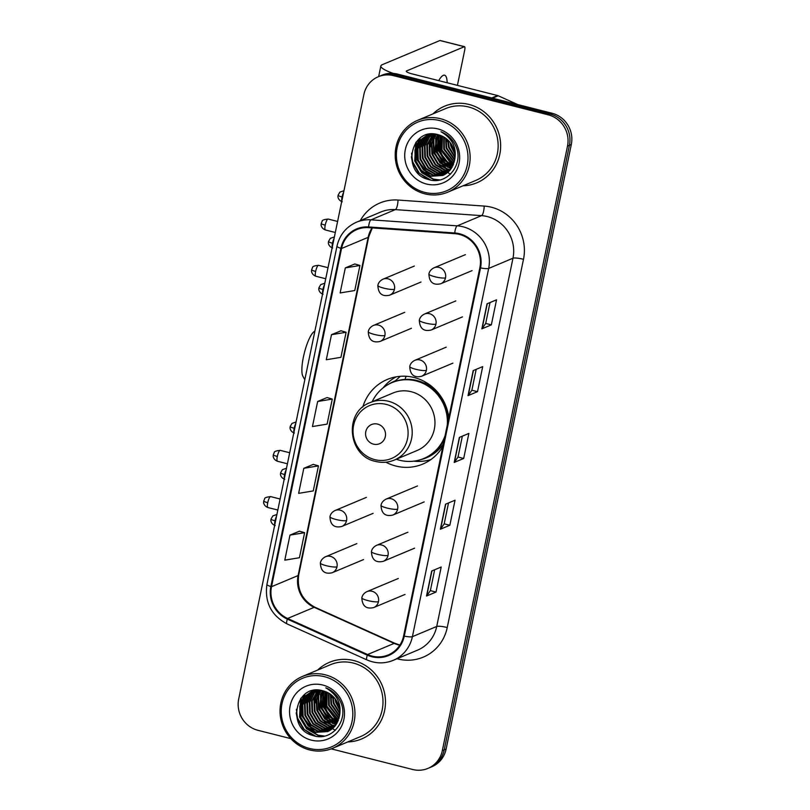 <?xml version="1.0" encoding="UTF-8"?>
<svg xmlns="http://www.w3.org/2000/svg" width="810" height="810" viewBox="0 0 810 810"><rect width="100%" height="100%" fill="white"/><g stroke="black" fill="none" stroke-linecap="round" stroke-linejoin="round"><path stroke-width="1.21" d="M448.801 417.727A45.886 43.811 -112.8 0 0 414.163 377.521A45.886 43.811 -112.8 0 0 387.251 379.455A45.886 43.811 -112.8 0 0 362.779 407.076M385.894 462.196A45.886 43.811 -112.8 0 0 395.837 466.033A45.886 43.811 -112.8 0 0 422.749 464.1A45.886 43.811 -112.8 0 0 442.837 446.512M331.199 748.855L412.695 769.5A25.981 24.796 -112.8 0 0 427.923 768.406L431.73 766.807A25.981 24.796 -112.8 0 0 446.118 749.047L571.313 144.494A25.981 24.796 -112.8 0 0 552.066 113.258L397.305 74.054A25.981 24.796 -112.8 0 0 382.077 75.158L380.173 75.948A25.981 24.796 -112.8 0 1 395.401 74.854A25.981 24.796 -112.8 0 0 380.173 75.948L378.27 76.747A25.981 24.796 -112.8 0 0 363.882 94.517L238.687 699.06A25.981 24.796 -112.8 0 0 257.934 730.306L290.81 738.629M427.923 768.406A25.981 24.796 -112.8 0 0 442.321 750.637L567.516 146.094A25.981 24.796 -112.8 0 0 548.269 114.848L550.162 114.048L395.401 74.854L550.162 114.048A25.981 24.796 -112.8 0 1 569.41 145.294A25.981 24.796 -112.8 0 0 550.162 114.048L552.066 113.258M442.321 750.637L444.214 749.837L569.41 145.294L444.214 749.837A25.981 24.796 -112.8 0 1 429.826 767.607A25.981 24.796 -112.8 0 0 444.214 749.837L446.118 749.047M468.98 104.439A41.563 39.68 -112.8 0 0 444.609 106.191A41.563 39.68 -112.8 0 0 432.884 113.926A41.563 39.68 -112.8 0 1 444.609 106.191A41.563 39.68 -112.8 0 1 468.98 104.439A41.563 39.68 -112.8 0 1 500.438 141.659A41.563 39.68 -112.8 0 1 476.756 182.847A41.563 39.68 -112.8 0 0 500.438 141.659A41.563 39.68 -112.8 0 0 468.98 104.439M353.818 660.555A41.563 39.68 -112.8 0 0 329.447 662.307A41.563 39.68 -112.8 0 0 317.712 670.042A41.563 39.68 -112.8 0 1 329.447 662.307A41.563 39.68 -112.8 0 1 353.818 660.555A41.563 39.68 -112.8 0 1 385.276 697.774A41.563 39.68 -112.8 0 1 361.594 738.963A41.563 39.68 -112.8 0 0 385.276 697.774A41.563 39.68 -112.8 0 0 353.818 660.555M459.331 234.404A27.712 26.457 67.2 0 1 479.864 267.725L403.603 635.971A27.712 26.457 67.2 0 1 388.263 654.915A27.712 26.457 67.2 0 1 367.568 654.531L287.601 618.476A27.712 26.457 67.2 0 1 271.512 586.703L341.547 248.498A27.712 26.457 67.2 0 1 356.896 229.554A27.712 26.457 67.2 0 1 368.53 227.64L454.724 233.665A27.712 26.457 67.2 0 1 459.331 234.404M459.472 233.736A28.401 27.115 -112.8 0 0 454.744 232.976L368.56 226.952A28.401 27.115 -112.8 0 0 340.899 248.336L270.854 586.541A28.401 27.115 -112.8 0 0 287.348 619.103L367.315 655.168A28.401 27.115 -112.8 0 0 404.261 636.133L480.522 267.897A28.401 27.115 -112.8 0 0 459.472 233.736M335.391 730.245A34.638 33.068 67.2 0 1 334.763 729.921M334.277 729.668A34.638 33.068 67.2 0 1 333.406 729.182M332.505 728.646A34.638 33.068 67.2 0 1 331.624 728.089M331.168 727.785A34.638 33.068 67.2 0 1 329.245 726.378M328.364 725.659A34.638 33.068 67.2 0 1 324.304 721.649M321.864 718.49A34.638 33.068 67.2 0 1 316.669 707.059M315.87 702.958A34.638 33.068 67.2 0 1 315.556 696.752M315.637 695.456A34.638 33.068 67.2 0 1 315.951 692.732M316.052 692.084A34.638 33.068 67.2 0 1 316.325 690.687M450.562 174.12A34.638 33.068 67.2 0 1 449.925 173.806M449.439 173.542A34.638 33.068 67.2 0 1 448.568 173.067M447.667 172.53A34.638 33.068 67.2 0 1 446.786 171.973M446.33 171.659A34.638 33.068 67.2 0 1 444.417 170.262M443.526 169.543A34.638 33.068 67.2 0 1 439.466 165.534M437.035 162.364A34.638 33.068 67.2 0 1 431.841 150.933M431.031 146.843A34.638 33.068 67.2 0 1 430.728 140.626M430.798 139.34A34.638 33.068 67.2 0 1 431.112 136.617M431.214 135.969A34.638 33.068 67.2 0 1 431.497 134.561M436.013 592.069L430.353 590.632L426.748 595.887A6.925 1.205 -168.3 0 1 426.516 596.049L436.013 592.069L441.197 567.02L431.7 570.999L426.516 596.049M448.517 502.949L444.184 523.867L440.579 529.082A6.925 1.205 -168.3 0 1 440.346 529.254L449.844 525.265L455.038 500.216L445.541 504.195L440.346 529.254M444.194 523.837L449.844 525.265M491.346 324.861L485.696 323.433L482.082 328.688A6.925 1.205 -168.3 0 1 481.849 328.85L491.346 324.861L496.54 299.811L487.043 303.801L481.849 328.85M476.179 369.35L471.855 390.258L468.251 395.483A6.925 1.205 -168.3 0 1 468.018 395.644L477.515 391.665L482.699 366.616L473.202 370.595L468.018 395.644M471.855 390.228L477.515 391.665M463.684 458.47L458.025 457.032L454.41 462.287A6.925 1.205 -168.3 0 1 454.187 462.449L463.684 458.47L468.868 433.411L459.371 437.4L454.187 462.449M463.016 185.794A41.563 39.68 -112.8 0 0 476.756 182.847A41.563 39.68 -112.8 0 1 463.016 185.794M347.854 741.909A41.563 39.68 -112.8 0 0 361.594 738.963L361.594 738.963A41.563 39.68 -112.8 0 1 347.854 741.909M548.269 114.848L393.508 75.654A25.981 24.796 -112.8 0 0 378.27 76.747M299.467 531.188L289.98 535.106L284.786 560.155L299.427 557.726L304.611 532.676L299.376 531.158M340.959 330.784L331.482 334.702L326.288 359.751L340.929 357.321L346.113 332.272L340.878 330.753M354.8 263.979L345.313 267.897L340.129 292.947L354.76 290.527L359.944 265.467L354.719 263.959M313.298 464.383L303.811 468.301L298.627 493.351L313.257 490.921L318.451 465.871L313.217 464.363M317.642 401.497L312.457 426.556L327.098 424.126L332.282 399.077L327.048 397.558L317.642 401.497L332.282 399.077M458.014 457.063L462.348 436.144M485.686 323.463L490.02 302.545M430.353 590.662L434.686 569.754M331.482 334.702L346.113 332.272M345.313 267.897L359.944 265.467M303.811 468.301L318.451 465.871M289.98 535.106L304.611 532.676M447.16 82.772A27.712 6.693 104.2 0 0 444.579 75.209A27.712 6.693 104.2 0 0 438.706 80.635M438.382 136.394A34.638 33.068 -112.8 0 0 438.402 141.477M438.726 144.312A34.638 33.068 -112.8 0 0 446.664 161.868M393.204 73.376A34.638 6.014 -168.3 0 1 380.862 65.954A34.638 6.014 -168.3 0 1 382.199 64.719L439.901 40.52A4.333 1.043 -75.8 0 1 440.093 40.5L464.535 46.686A4.333 1.043 104.2 0 0 464.332 46.707L406.63 70.905A8.657 1.498 11.7 0 0 406.296 71.219A8.657 1.498 11.7 0 0 412.401 73.973L497.573 95.539A4.333 4.131 67.2 0 1 498.261 95.782L517.722 104.561M457.407 85.364L464.656 50.392A4.333 1.043 104.2 0 0 464.535 46.686M445.875 140.626A4.333 1.043 104.2 0 0 446.32 138.895M424.754 192.375A37.23 35.549 -112.8 0 0 467.218 165.341A37.23 35.549 -112.8 0 0 439.627 120.558A37.23 35.549 -112.8 0 0 397.163 147.592A37.23 35.549 -112.8 0 0 424.754 192.375M424.885 193.843A38.961 37.199 -112.8 0 0 447.738 192.203A38.961 37.199 -112.8 0 0 469.942 153.586A38.961 37.199 -112.8 0 0 440.448 118.695A38.961 37.199 -112.8 0 0 417.595 120.336A38.961 37.199 -112.8 0 0 395.391 158.952A38.961 37.199 -112.8 0 0 424.885 193.843M447.738 192.203L475.753 180.448A38.961 37.199 -112.8 0 0 497.958 141.831A38.961 37.199 -112.8 0 0 468.464 106.94A38.961 37.199 -112.8 0 0 445.611 108.58L417.595 120.336M447.231 141.426L447.1 139.32M450.36 137.963A21.647 20.665 -112.8 0 0 450.319 138.834M450.633 143.167A21.647 20.665 -112.8 0 0 454.602 152.634M454.886 157.535L448.537 147.278L447.657 139.816M454.916 156.755L449.135 147.025L448.224 140.363M454.582 160.208L446.158 148.27L445.581 138.125M446.29 135.209L446.472 134.662M454.683 159.6L446.755 148.027L446.077 138.5M446.705 135.564L446.887 134.956M454.096 162.405L443.789 149.273L443.708 136.92M454.238 161.889L444.386 149.02L444.163 137.194M453.499 164.288L441.409 150.265L441.956 136.029M453.651 163.843L442.007 150.022L442.382 136.232M452.79 165.928L444.184 160.329L439.04 151.268L440.296 135.361M452.972 165.544L444.619 159.904L439.638 151.014L440.701 135.513M452.01 167.397L442.341 161.868L436.661 152.26L438.716 134.865M452.213 167.042L442.878 161.575L437.258 152.007L439.101 134.976M451.17 168.713L439.962 162.871L434.292 153.252L437.208 134.48M451.383 168.399L440.559 162.618L434.879 153.009L437.582 134.571M450.269 169.898L446.988 169.32L437.592 163.863L431.912 154.254L431.406 143.734L435.77 134.217M450.502 169.614L447.586 169.067L438.18 163.61L432.51 154.001L431.953 143.694L436.124 134.268M449.327 170.981L444.619 170.313L435.213 164.855L429.543 155.247L429.168 144.038L434.403 134.045M449.56 170.718L445.216 170.07L435.81 164.612L430.13 154.994L429.745 143.876L434.737 134.085M448.335 171.953L442.24 171.315L432.844 165.858L427.164 156.239L426.799 145.03L433.097 133.974M448.588 171.72L442.837 171.062L433.431 165.605L427.761 155.996L427.397 144.777L433.421 133.984M447.302 172.824L439.87 172.307L430.464 166.85L424.794 157.241L424.42 146.023L429.513 136.191L431.872 133.984M447.565 172.621L440.468 172.054L431.062 166.597L425.382 156.988L425.017 145.78L430.1 135.948L432.165 133.974M446.239 173.613L437.491 173.299L428.095 167.842L422.415 158.233L422.05 147.025L427.133 137.194L430.748 134.055M446.512 173.431L438.089 173.056L428.682 167.599L423.012 157.98L422.638 146.772L427.731 136.941L431.021 134.035M445.135 174.322L435.122 174.302L425.716 168.844L420.046 159.226L419.671 148.017L424.764 138.186L429.715 134.207M445.419 174.15L435.719 174.049L426.313 168.591L420.633 158.983L420.268 147.764L425.351 137.943L430.019 134.126M444.001 174.94L432.742 175.294L423.346 169.837L417.666 160.228L417.302 149.01L422.385 139.188L428.48 134.592M444.285 174.788L433.34 175.051L423.934 169.584L418.264 159.975L417.889 148.767L422.982 138.935L428.784 134.49M454.461 160.826A21.647 20.665 -112.8 0 0 438.423 134.794C410.285 125.884 400.879 173.37 428.48 179.496C447.363 186.037 464.91 163.185 455.352 145.071C452.172 138.753 447.383 134.308 440.994 131.746C452.699 138.591 457.194 148.281 454.461 160.826L449.773 170.485L442.827 175.476L430.373 176.286L420.967 170.829L415.297 161.22L414.923 150.012L420.015 140.181L427.275 135.057L429.988 134.136M443.121 175.355L430.96 176.043L421.565 170.586L415.884 160.967L415.52 149.759L420.603 139.927L427.569 134.936M437.896 128.911A28.573 27.277 -112.8 0 0 405.314 149.658A28.573 27.277 -112.8 0 0 426.485 184.022A28.573 27.277 -112.8 0 0 459.067 163.276A28.573 27.277 -112.8 0 0 437.896 128.911M454.774 153.839L450.907 146.286L450.147 142.53M430.738 180.033L419.448 173.37L412.644 161.828L411.531 153.181M439.769 179.931L433.441 179.131L421.959 172.51L415.014 160.836L416.36 141.78M429.887 175.73L417.393 159.833L417.221 144.919M417.798 143.076L420.177 138.085M446.512 168.753L434.008 152.867L433.846 137.943M448.892 167.761L436.387 151.875L436.215 136.951M447.555 163.266A34.638 33.068 -112.8 0 0 451.261 166.759L438.757 150.873L438.595 135.948M453.033 165.412L441.136 149.88L440.812 135.553M428.024 179.354L418.213 172.489L412.341 161.949L411.338 156.755M439.152 180.053L433.147 179.253L421.666 172.631L414.72 160.957L415.783 142.53M428.591 175.254L417.089 159.965L416.623 146.245M417.221 144.038L419.762 138.399M445.206 168.277L433.714 152.989L433.249 139.279M447.586 167.285L436.084 151.996L435.618 138.277M449.955 166.293L438.463 151.004L437.997 137.285M452.334 165.291L440.842 150.002L440.367 136.293M304.813 379.738L302.889 376.265A23.814 5.751 -75.8 0 1 303.416 356.997A23.814 5.751 -75.8 0 1 314.219 331.553L314.887 331.118M373.481 444.143A10.388 9.922 -112.8 0 0 385.327 436.6A10.388 9.922 -112.8 0 0 377.632 424.106A10.388 9.922 -112.8 0 0 365.786 431.649A10.388 9.922 -112.8 0 0 373.481 444.143M394.298 460.07L417.059 450.522A31.175 29.757 -112.8 0 0 434.818 419.631A31.175 29.757 -112.8 0 0 411.227 391.716A31.175 29.757 -112.8 0 0 392.941 393.032L370.18 402.58C343.612 411.966 347.733 456.04 375.617 461.427C382.026 462.996 388.253 462.55 394.298 460.07A31.175 29.757 -112.8 0 0 412.057 429.178A31.175 29.757 -112.8 0 0 388.466 401.264A31.175 29.757 -112.8 0 0 370.18 402.58M396.282 459.24A41.128 39.265 -112.8 0 0 399.634 460.252A41.128 39.265 -112.8 0 0 423.751 458.511A41.128 39.265 -112.8 0 0 445.115 435.537M447.282 425.058A41.128 39.265 -112.8 0 0 416.067 380.923A41.128 39.265 -112.8 0 0 391.939 382.654A41.128 39.265 -112.8 0 0 372.175 401.75M423.751 458.511L424.703 458.116A41.128 39.265 -112.8 0 0 444.325 439.344M448.325 420.036A41.128 39.265 -112.8 0 0 417.008 380.518A41.128 39.265 -112.8 0 0 392.891 382.259L391.939 382.654M428.277 383.869A32.471 31.003 -112.8 0 0 427.629 383.697A32.471 31.003 -112.8 0 0 423.984 382.998M407.136 376.346A41.128 39.265 -112.8 0 0 405.678 376.903L407.015 376.336M383.069 387.909L383.201 387.747A45.026 42.991 67.2 0 1 396.232 376.822M405.162 379.404L405.81 376.255M388.648 384.234A41.512 39.639 -112.8 0 1 395.351 380.822L400.272 376.316M430.92 459.543A45.026 42.991 67.2 0 1 413.991 461.184L413.788 461.153M323.21 692.51A34.638 33.068 -112.8 0 0 323.231 697.592M323.565 700.427A34.638 33.068 -112.8 0 0 331.492 717.984M330.703 696.752A4.333 1.043 104.2 0 0 331.158 695.02M309.592 748.491A37.23 35.549 -112.8 0 0 352.046 721.457A37.23 35.549 -112.8 0 0 324.456 676.684A37.23 35.549 -112.8 0 0 282.001 703.718A37.23 35.549 -112.8 0 0 309.592 748.491M309.714 749.959A38.961 37.199 -112.8 0 0 332.566 748.318A38.961 37.199 -112.8 0 0 354.77 709.702A38.961 37.199 -112.8 0 0 325.276 674.811A38.961 37.199 -112.8 0 0 302.424 676.451A38.961 37.199 -112.8 0 0 280.219 715.068A38.961 37.199 -112.8 0 0 309.714 749.959M332.566 748.318L360.582 736.563A38.961 37.199 -112.8 0 0 382.796 697.957A38.961 37.199 -112.8 0 0 353.302 663.056A38.961 37.199 -112.8 0 0 330.45 664.706L302.424 676.451M332.059 697.542L331.928 695.436M335.198 694.079A21.647 20.665 -112.8 0 0 335.158 694.95M335.462 699.283A21.647 20.665 -112.8 0 0 339.43 708.75M339.724 713.661L333.366 703.394L332.495 695.932M339.744 712.871L333.963 703.151L333.062 696.478M339.41 716.323L330.996 704.396L330.419 694.251M331.128 691.335L331.31 690.788M339.511 715.716L331.594 704.143L330.915 694.615M331.543 691.689L331.725 691.082M338.934 718.521L328.617 705.388L328.536 693.046M339.066 718.004L329.214 705.145L328.992 693.309M338.327 720.404L326.248 706.381L326.784 692.145M338.489 719.958L326.845 706.138L327.22 692.347M337.618 722.054L329.022 716.445L323.868 707.383L325.134 691.477M337.81 721.659L329.457 716.03L324.466 707.13L325.539 691.629M336.839 723.512L327.169 717.984L321.499 708.375L323.544 690.981M337.041 723.168L327.716 717.69L322.096 708.132L323.939 691.092M335.998 724.828L324.8 718.986L319.12 709.378L322.046 690.596M336.221 724.515L325.387 718.733L319.717 709.125L322.41 690.687M335.097 726.023L331.827 725.436L322.421 719.979L316.75 710.37L316.234 699.86L320.608 690.333M335.33 725.74L332.424 725.193L323.018 719.736L317.338 710.117L316.791 699.81L320.962 690.393M334.155 727.096L329.447 726.438L320.051 720.981L314.371 711.362L314.007 700.154L319.231 690.171M334.398 726.833L330.045 726.185L320.638 720.728L314.968 711.119L314.584 699.992L319.575 690.201M333.163 728.068L327.078 727.431L317.672 721.973L312.002 712.365L311.627 701.146L317.935 690.1M333.416 727.836L327.675 727.178L318.269 721.72L312.589 712.111L312.225 700.903L318.249 690.11M332.141 728.949L324.699 728.423L315.303 722.965L309.623 713.357L309.258 702.149L314.341 692.317L316.7 690.1M332.394 728.737L325.296 728.18L315.89 722.722L310.22 713.104L309.855 701.895L314.938 692.064L317.004 690.09M331.067 729.739L322.329 729.425L312.923 723.968L307.253 714.349L306.879 703.141L311.971 693.309L315.586 690.171M331.341 729.547L322.927 729.172L313.521 723.715L307.841 714.106L307.476 702.888L312.559 693.066L315.849 690.15M329.974 730.438L319.95 730.417L310.554 724.96L304.874 715.351L304.509 704.133L309.592 694.312L314.543 690.322M330.247 730.266L320.547 730.174L311.141 724.707L305.471 715.098L305.097 703.89L310.19 694.059L314.847 690.252L312.103 691.173L304.843 696.296L299.761 706.128L300.125 717.336L305.805 726.955L315.201 732.412L327.665 731.592L334.601 726.6L339.299 716.941A21.647 20.665 -112.8 0 0 323.261 690.91C295.113 682 285.717 729.486 313.308 735.612C332.201 742.152 349.738 719.3 340.19 701.187C337 694.869 332.211 690.434 325.822 687.862C337.537 694.707 342.022 704.396 339.299 716.941M328.83 731.055L317.581 731.41L308.175 725.952L302.505 716.344L302.13 705.135L307.223 695.304L313.308 690.717M329.123 730.914L318.178 731.167L308.772 725.709L303.092 716.091L302.727 704.882L307.81 695.051L313.612 690.606M327.959 731.471L315.799 732.159L306.393 726.702L300.723 717.093L300.348 705.874L305.441 696.053L312.407 691.051M322.734 685.027A28.573 27.277 -112.8 0 0 290.142 705.773A28.573 27.277 -112.8 0 0 311.313 740.137A28.573 27.277 -112.8 0 0 343.906 719.391A28.573 27.277 -112.8 0 0 322.734 685.027M339.603 709.965L335.745 702.402L334.986 698.645M315.566 736.158L304.287 729.486L297.473 717.943L296.359 709.307M324.608 736.047L318.279 735.247L306.798 728.625L299.852 716.951L301.188 697.896M314.725 731.845L302.221 715.959L302.049 701.035M302.626 699.192L305.016 694.2M331.351 724.869L318.846 708.983L318.674 694.059M333.72 723.877L321.216 707.991L321.054 693.066M332.394 719.381A34.638 33.068 -112.8 0 0 336.099 722.885L323.595 706.998L323.423 692.074M337.861 721.538L325.964 705.996L325.64 691.669M312.863 735.47L303.041 728.615L297.179 718.075L296.166 712.871M323.98 736.179L317.976 735.379L306.494 728.747L299.548 717.073L300.611 698.645M313.419 731.369L301.927 716.081L301.452 702.361M302.049 700.154L304.6 694.524M330.045 724.403L318.543 709.115L318.077 695.395M332.414 723.401L320.922 708.112L320.456 694.403M334.793 722.409L323.301 707.12L322.825 693.4M337.162 721.416L325.671 706.117L325.205 692.408M397.305 74.054L393.508 75.654M571.313 144.494L567.516 146.094M367.568 654.531L394.166 643.383A27.712 26.457 -112.8 0 0 398.601 644.932A27.712 26.457 -112.8 0 0 399.826 645.216M271.512 586.703L298.1 575.556A27.712 26.457 -112.8 0 0 314.189 607.318L394.166 643.383A15.582 3.24 -65.7 0 1 394.956 643.332L399.958 645.013M360.308 220.603A43.294 41.33 67.2 0 1 398.024 200.04L484.218 206.074A43.294 41.33 67.2 0 1 523.493 259.291L447.242 627.537A8.657 1.498 11.7 0 0 436.722 626.464L512.973 258.228A34.638 33.068 -112.8 0 0 487.316 216.574A34.638 33.068 -112.8 0 0 481.555 215.642L395.361 209.618A34.638 33.068 -112.8 0 0 380.811 212.007L356.491 222.203A34.638 33.068 67.2 0 1 371.041 219.824A8.657 2.319 94 0 0 368.56 226.952M447.242 627.537A43.294 41.33 67.2 0 1 397.862 658.965A43.294 41.33 67.2 0 1 397.032 658.753M417.535 650.157A34.638 33.068 -112.8 0 0 436.722 626.464L412.401 636.66A34.638 33.068 67.2 0 1 393.214 660.352L417.535 650.157M398.024 200.04A8.657 2.319 -86 0 1 395.361 209.618L371.041 219.824L457.235 225.848A34.638 33.068 67.2 0 1 462.996 226.77A34.638 33.068 67.2 0 1 488.663 268.424A8.657 1.498 -168.3 0 1 480.522 267.897M454.744 232.976A8.657 2.319 94 0 1 457.235 225.848L481.555 215.642A8.657 2.319 -86 0 0 484.218 206.074M356.491 222.203C346.123 226.891 339.613 234.88 336.98 246.199A8.657 1.498 11.7 0 0 340.899 248.336M270.854 586.541A8.657 1.498 -168.3 0 1 266.935 584.405C264.516 602.215 271.188 615.357 286.942 623.842L366.91 659.897C375.698 663.704 384.466 663.856 393.214 660.352M287.348 619.103A8.657 1.802 114.3 0 0 286.942 623.842M367.315 655.168A8.657 1.802 114.3 0 0 366.91 659.897M404.261 636.133A8.657 1.498 11.7 0 0 412.401 636.66L488.663 268.424L512.973 258.228A8.657 1.498 11.7 0 1 523.493 259.291M287.601 618.476L314.189 607.318A15.582 3.24 -65.7 0 1 314.989 607.267L394.956 643.332M372.063 227.883A27.712 26.457 -112.8 0 0 368.145 237.35L298.1 575.556A15.582 2.703 11.7 0 0 298.698 574.999C296.825 589.609 302.251 600.362 314.989 607.267M341.547 248.498L368.145 237.35A15.582 2.703 11.7 0 0 368.742 236.793L298.698 574.999M454.41 462.287L459.584 437.309M468.251 395.483L473.425 370.504M482.082 328.688L487.255 303.709M440.579 529.082L445.753 504.114M426.748 595.887L431.922 570.908M406.478 71.634L406.63 70.905M491.751 97.98L497.573 95.539M464.332 46.707L439.901 40.52M498.261 95.782L492.551 98.182M438.109 136.991A34.638 33.068 -112.8 0 0 438.25 142.59M438.757 145.911A34.638 33.068 -112.8 0 0 445.51 160.826M374.838 459.645A28.634 27.337 -112.8 0 0 407.501 438.848A28.634 27.337 -112.8 0 0 386.279 404.413A28.634 27.337 -112.8 0 0 353.626 425.209A28.634 27.337 -112.8 0 0 374.838 459.645M420.319 459.756A41.512 39.639 -112.8 0 0 443.364 443.991M445.52 277.85A8.657 8.262 -112.8 0 0 434.028 267.796C431.163 269.214 429.452 271.289 428.895 274.023A8.657 1.498 11.7 0 0 435 276.777A8.657 1.498 -168.3 0 0 445.52 277.85A8.657 8.262 -112.8 0 1 440.731 283.763C433.239 285.484 429.29 282.234 428.895 274.023M343.966 190.704L339.906 192.091L338.104 195.18A5.629 0.972 11.7 0 0 342.073 196.972A5.629 1.357 -75.8 0 1 343.642 192.264M341.8 201.133A5.629 1.357 -75.8 0 1 342.073 196.972M435.942 324.101A8.657 8.262 -112.8 0 0 424.45 314.057C421.575 315.465 419.863 317.54 419.317 320.284A8.657 1.498 11.7 0 0 425.422 323.038A8.657 1.498 -168.3 0 0 435.942 324.101A8.657 8.262 -112.8 0 1 431.143 330.024C423.66 331.746 419.712 328.495 419.317 320.284M334.388 236.965L330.328 238.343L328.526 241.441A5.629 0.972 11.7 0 0 332.485 243.223A5.629 1.357 -75.8 0 1 334.064 238.515M332.221 247.384A5.629 1.357 -75.8 0 1 332.485 243.223M426.364 370.362A8.657 8.262 -112.8 0 0 414.872 360.318C411.996 361.726 410.285 363.801 409.738 366.545A8.657 1.498 11.7 0 0 415.844 369.299A8.657 1.498 -168.3 0 0 426.364 370.362A8.657 8.262 -112.8 0 1 421.565 376.285C414.072 378.007 410.133 374.757 409.738 366.545M324.8 283.227L320.74 284.604L318.938 287.702A5.629 0.972 11.7 0 0 322.906 289.484A5.629 1.357 -75.8 0 1 324.486 284.776M322.643 293.645A5.629 1.357 -75.8 0 1 322.906 289.484M397.619 509.146A8.657 8.262 -112.8 0 0 386.127 499.092C383.262 500.509 381.55 502.585 381.004 505.329A8.657 1.498 11.7 0 0 387.099 508.072A8.657 1.498 -168.3 0 0 397.619 509.146A8.657 8.262 -112.8 0 1 392.83 515.069C385.337 516.78 381.399 513.54 381.004 505.329M296.065 422L292.005 423.387L290.203 426.475A5.629 0.972 11.7 0 0 294.172 428.267A5.629 1.357 -75.8 0 1 295.741 423.559M293.908 432.429A5.629 1.357 -75.8 0 1 294.172 428.267M388.041 555.407A8.657 8.262 -112.8 0 0 376.549 545.353C373.683 546.77 371.972 548.846 371.415 551.59A8.657 1.498 11.7 0 0 377.521 554.334A8.657 1.498 -168.3 0 0 388.041 555.407A8.657 8.262 -112.8 0 1 383.251 561.33C375.759 563.041 371.81 559.791 371.415 551.59M286.487 468.261L282.427 469.648L280.625 472.736A5.629 0.972 11.7 0 0 284.593 474.528A5.629 1.357 -75.8 0 1 286.163 469.82M284.32 478.69A5.629 1.357 -75.8 0 1 284.593 474.528M378.462 601.668A8.657 8.262 -112.8 0 0 366.97 591.614C364.095 593.031 362.384 595.107 361.837 597.841A8.657 1.498 11.7 0 0 367.942 600.595A8.657 1.498 -168.3 0 0 378.462 601.668A8.657 8.262 -112.8 0 1 373.663 607.581C366.181 609.302 362.232 606.052 361.837 597.841M276.909 514.522L272.849 515.909L271.046 518.997A5.629 0.972 11.7 0 0 275.005 520.789A5.629 1.357 -75.8 0 1 276.585 516.081M274.742 524.951A5.629 1.357 -75.8 0 1 275.005 520.789M325.215 225.16A5.629 1.357 -75.8 0 1 328.141 219.054C323.899 219.52 321.894 220.259 322.147 221.282L321.246 223.368A5.629 0.972 11.7 0 0 325.215 225.16A5.629 1.357 -75.8 0 0 325.377 229.969L335.31 232.48M394.47 289.261A8.657 8.262 -112.8 0 0 382.978 279.207C380.103 280.625 378.392 282.7 377.845 285.434A8.657 1.498 11.7 0 0 383.95 288.188A8.657 1.498 -168.3 0 0 394.47 289.261A8.657 8.262 -112.8 0 1 389.671 295.174C382.178 296.895 378.24 293.645 377.845 285.434M315.637 271.421A5.629 1.357 -75.8 0 1 318.563 265.315C314.32 265.781 312.316 266.52 312.569 267.543L311.668 269.629A5.629 0.972 11.7 0 0 315.637 271.421A5.629 1.357 -75.8 0 0 315.799 276.22L325.731 278.741M384.892 335.512A8.657 8.262 -112.8 0 0 373.39 325.468C370.524 326.886 368.813 328.961 368.267 331.695A8.657 1.498 11.7 0 0 374.372 334.449A8.657 1.498 -168.3 0 0 384.892 335.512A8.657 8.262 -112.8 0 1 380.092 341.435C372.6 343.156 368.661 339.906 368.267 331.695M277.314 456.455A5.629 1.357 -75.8 0 1 280.24 450.35C275.997 450.816 274.003 451.565 274.246 452.587L273.345 454.663A5.629 0.972 11.7 0 0 277.314 456.455A5.629 1.357 -75.8 0 0 277.476 461.265L287.408 463.776M346.569 520.557A8.657 8.262 -112.8 0 0 335.077 510.513C332.201 511.92 330.49 513.996 329.943 516.74A8.657 1.498 11.7 0 0 336.049 519.494A8.657 1.498 -168.3 0 0 346.569 520.557A8.657 8.262 -112.8 0 1 341.769 526.48C334.287 528.191 330.338 524.951 329.943 516.74M267.735 502.716A5.629 1.357 -75.8 0 1 270.661 496.611C266.419 497.077 264.414 497.816 264.667 498.839L263.766 500.924A5.629 0.972 11.7 0 0 267.735 502.716A5.629 1.357 -75.8 0 0 267.897 507.526L277.83 510.037M336.99 566.818A8.657 8.262 -112.8 0 0 325.498 556.764C322.623 558.181 320.912 560.257 320.365 563.001A8.657 1.498 11.7 0 0 326.47 565.745A8.657 1.498 -168.3 0 0 336.99 566.818A8.657 8.262 -112.8 0 1 332.191 572.741C324.699 574.452 320.76 571.212 320.365 563.001M322.947 693.117A34.638 33.068 -112.8 0 0 323.089 698.706M323.595 702.037A34.638 33.068 -112.8 0 0 330.348 716.951M336.98 246.199L266.935 584.405M372.317 227.904L368.742 236.793M378.655 76.585L380.862 65.954M427.862 134.804L427.275 135.057M472.068 270.621L440.731 283.763M465.375 254.654L434.028 267.796M342.235 201.781C337.679 200.019 337.81 195.929 337.983 196.374L338.104 195.18M462.49 316.882L431.143 330.024M455.797 300.915L424.45 314.057M332.647 248.032C328.101 246.28 328.232 242.19 328.404 242.635L328.526 241.441M452.911 363.143L421.565 376.285M446.209 347.176L414.872 360.318M323.068 294.293C318.522 292.542 318.654 288.451 318.826 288.897L318.938 287.702M424.167 501.916L392.83 515.069M417.474 485.949L386.127 499.092M294.334 433.077C289.777 431.325 289.909 427.224 290.081 427.68L290.203 426.475M414.588 548.178L383.251 561.33M407.896 532.21L376.549 545.353M284.755 479.338C280.199 477.586 280.331 473.485 280.503 473.931L280.625 472.736M405.01 594.439L373.663 607.581M398.317 578.472L366.97 591.614M275.167 525.599C270.621 523.837 270.753 519.747 270.925 520.192L271.046 518.997M421.018 282.032L389.671 295.174M328.141 219.054L337.598 221.444M325.377 229.969C320.831 228.207 320.962 224.117 321.135 224.562L321.246 223.368M414.315 266.065L382.978 279.207M411.44 328.293L380.092 341.435M318.563 265.315L328.02 267.705M315.799 276.22C311.253 274.468 311.384 270.378 311.556 270.824L311.668 269.629M404.737 312.326L373.39 325.468M373.116 513.337L341.769 526.48M280.24 450.35L289.697 452.75M277.476 461.265C272.93 459.513 273.061 455.412 273.233 455.868L273.345 454.663M366.414 497.36L335.077 510.513M363.538 559.588L332.191 572.741M270.661 496.611L280.118 499.011M267.897 507.526C263.351 505.774 263.483 501.673 263.655 502.129L263.766 500.924M356.835 543.621L325.498 556.764M312.7 690.93L312.103 691.173"/></g></svg>
